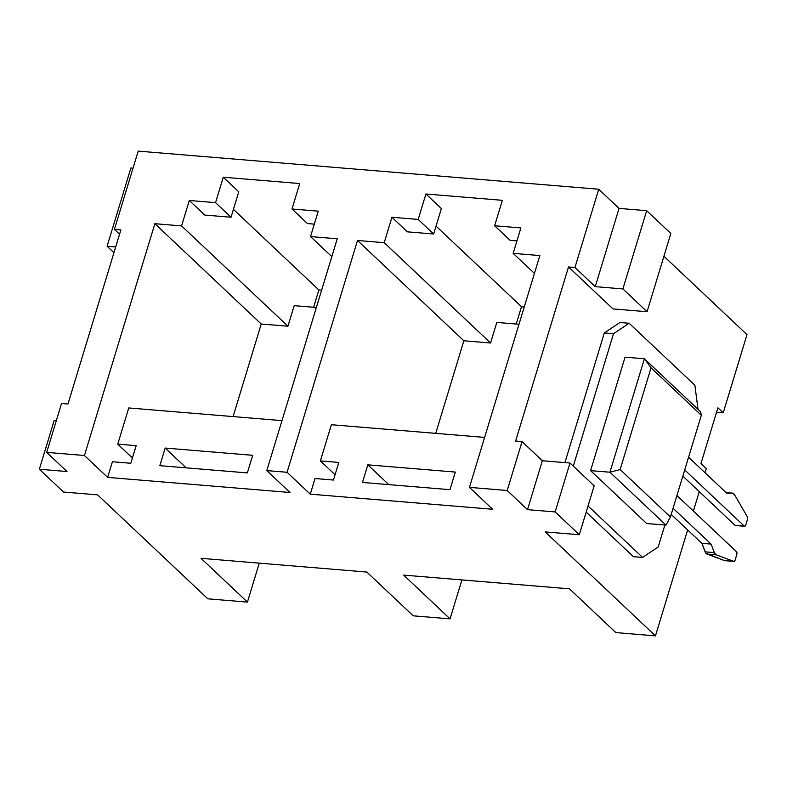 <?xml version="1.0" encoding="UTF-8"?>
<svg xmlns="http://www.w3.org/2000/svg" width="787" height="787" viewBox="0 0 787 787"><rect width="100%" height="100%" fill="white"/><g stroke="black" fill="none" stroke-linecap="round" stroke-linejoin="round"><path stroke-width="1.18" d="M700.961 463.573L717.901 407.823L723.223 412.841L716.544 412.29L723.223 412.841L746.991 334.623L723.223 412.841L717.901 407.823L700.961 463.573L706.283 468.59L705.024 472.741L706.283 468.59L700.961 463.573M407.41 231.84L391.936 217.251L418.182 219.425L433.657 234.014L407.41 231.84L391.936 217.251L384.213 242.681L357.495 240.468L287.068 472.279L266.803 470.596L290.01 492.485L107.642 477.394L84.435 455.506L46.679 452.377L66.984 471.531L39.35 469.239L54.205 420.337L56.359 420.514L54.205 420.337L39.35 469.239L63.521 492.042L97.598 494.866L207.827 598.818L97.598 494.866L63.521 492.042L39.35 469.239L66.984 471.531L46.679 452.377L61.534 403.475L67.977 404.006L120.873 229.912L114.43 229.371L138.207 151.124L598.73 189.244L619.035 208.398L646.668 210.68L670.839 233.483L647.062 311.731L612.984 308.907L568.509 266.96L515.613 441.054L522.056 441.596L507.202 490.498L469.436 487.369L492.642 509.258L310.275 494.167L287.068 472.279L266.803 470.596L337.239 238.795L310.521 236.582L318.253 211.152L291.997 208.978L307.471 223.567L291.997 208.978L318.253 211.152L310.521 236.582L331.809 256.651L310.521 236.582L337.239 238.795L266.803 470.596L290.01 492.485L107.642 477.394L84.435 455.506L46.679 452.377L61.534 403.475L67.977 404.006L120.873 229.912L114.43 229.371L138.207 151.124L598.73 189.244L574.953 267.491L568.509 266.96L515.613 441.054L522.056 441.596L542.361 460.739L527.506 509.651L555.14 511.934L569.995 463.031L542.361 460.739L569.995 463.031L594.165 485.825L579.311 534.737L555.14 511.934L527.506 509.651L507.202 490.498L469.436 487.369L539.862 255.568L513.154 253.355L520.886 227.925L494.63 225.751L510.104 240.34L494.63 225.751L520.886 227.925L513.154 253.355L534.442 273.423L513.154 253.355L539.862 255.568L469.436 487.369L492.642 509.258L310.275 494.167L287.068 472.279L357.495 240.468L463.858 340.781L435.732 433.362L463.858 340.781L357.495 240.468L384.213 242.681L490.567 342.994L463.858 340.781L490.567 342.994L384.213 242.681L391.936 217.251L418.182 219.425L425.915 193.995L441.379 208.585L433.657 234.014L418.182 219.425L425.915 193.995L502.362 200.321L494.63 225.751L502.362 200.321L425.915 193.995L441.379 208.585L433.657 234.014L407.41 231.84M516.941 240.911L510.104 240.34L516.941 240.911M461.9 579.921L450.066 618.867L413.224 615.818L450.066 618.867L403.652 575.1L569.444 588.824L615.857 632.591L655.463 635.876L615.857 632.591L569.444 588.824L403.652 575.1L450.066 618.867L461.9 579.921M744.62 526.257A2.164 1.121 -85.3 0 1 744.207 526.06L745.063 526.129L745.771 525.018L747.493 519.361L747.335 516.774L734.438 494.58L732.412 493.124L726.578 493.075L688.566 457.227L726.578 493.075L732.412 493.124A6.493 3.374 -85.3 0 1 732.54 493.134A6.493 3.374 -85.3 0 1 734.438 494.58L747.335 516.774A2.164 1.121 -85.3 0 1 747.493 519.361L745.771 525.018A2.164 1.121 -85.3 0 1 744.62 526.257L735.412 525.5A2.164 1.121 94.7 0 1 734.999 525.293L744.207 526.06L734.999 525.293L699.289 491.619L693.386 511.058L699.289 491.619L682.831 476.105L734.999 525.293L735.855 525.372M724.571 560.629L705.919 553.261L701.866 543.335L687.651 529.926L655.463 635.876L687.651 529.926L671.193 514.413L701.866 543.335L711.074 544.092L673.062 508.254L711.074 544.092L701.866 543.335L705.122 551.854L714.34 552.622L711.074 544.092L714.34 552.622L705.122 551.854A6.493 3.374 94.7 0 0 706.942 554.028L716.15 554.796A6.493 3.374 -85.3 0 1 714.34 552.622L716.15 554.796L706.942 554.028L724.571 560.629L733.779 561.387L716.15 554.796L733.779 561.387L724.571 560.629A2.164 1.121 94.7 0 0 724.729 560.659A2.164 1.121 94.7 0 0 724.896 560.649M484.615 437.405L331.376 424.714L320.378 460.907L335.055 474.748L320.378 460.907L338.803 462.431L333.452 480.04L315.026 478.516L310.275 494.167L315.026 478.516L333.452 480.04L338.803 462.431L320.378 460.907L331.376 424.714L484.615 437.405M204.777 215.067L189.303 200.478L215.549 202.653L231.024 217.242L204.777 215.067L189.303 200.478L181.581 225.908L154.872 223.695L84.435 455.506L154.872 223.695L261.225 324.008L233.1 416.589L261.225 324.008L154.872 223.695L181.581 225.908L287.944 326.221L261.225 324.008L287.944 326.221L181.581 225.908L189.303 200.478L215.549 202.653L223.282 177.223L238.756 191.812L231.024 217.242L215.549 202.653L223.282 177.223L299.729 183.548L291.997 208.978L299.729 183.548L223.282 177.223L238.756 191.812L231.024 217.242L204.777 215.067M314.308 224.138L307.471 223.567L314.308 224.138M259.267 563.148L247.433 602.104L207.827 598.818L247.433 602.104L201.019 558.327L366.811 572.051L413.224 615.818L366.811 572.051L201.019 558.327L247.433 602.104L259.267 563.148M746.991 334.623L663.913 256.267L746.991 334.623M545.234 531.914L655.463 635.876L545.234 531.914L579.311 534.737L545.234 531.914M633.378 556.655L586.177 512.14L633.378 556.655L642.586 557.422L633.378 556.655M564.918 462.608L604.318 332.94L619.93 322.503L629.138 323.26L694.891 385.276L698.01 409.329L694.891 385.276L629.138 323.26L619.93 322.503L604.318 332.94L613.526 333.708L629.138 323.26L613.526 333.708L604.318 332.94L564.918 462.608M281.992 420.632L128.743 407.951L117.745 444.134L132.423 457.985L117.745 444.134L136.171 445.658L130.819 463.268L112.403 461.743L107.642 477.394L112.403 461.743L130.819 463.268L136.171 445.658L117.745 444.134L128.743 407.951L281.992 420.632M130.878 167.995L133.023 168.172L130.878 167.995L107.101 246.242L115.699 246.951L107.101 246.242L130.878 167.995M113.958 252.696L107.101 246.242L113.958 252.696M119.565 234.221L114.43 229.371L119.565 234.221M233.414 209.362L318.863 289.95L313.6 307.264L318.863 289.95L233.414 209.362M294.19 305.651L287.944 326.221L294.19 305.651L316.364 307.491L294.19 305.651M321.627 290.177L318.863 289.95L321.627 290.177M159.83 465.668L165.181 448.059L252.686 455.309L247.334 472.908L159.83 465.668L165.181 448.059L186.165 467.852L165.181 448.059L252.686 455.309L247.334 472.908L159.83 465.668M619.035 208.398L595.257 286.645L622.891 288.927L646.668 210.68L619.035 208.398L598.73 189.244L574.953 267.491L568.509 266.96L612.984 308.907L647.062 311.731L622.891 288.927L595.257 286.645L574.953 267.491L595.257 286.645L619.035 208.398M647.062 311.731L670.839 233.483L646.668 210.68L622.891 288.927L647.062 311.731M569.995 463.031L555.14 511.934L579.311 534.737L594.165 485.825L569.995 463.031M527.506 509.651L507.202 490.498L522.056 441.596L542.361 460.739L527.506 509.651M658.198 546.975L642.586 557.422L588.046 505.982L642.586 557.422L658.198 546.975L664.867 525.018L658.198 546.975M735.088 560.177A2.164 1.121 -85.3 0 1 733.937 561.426A2.164 1.121 -85.3 0 1 733.779 561.387L735.088 560.177L736.809 554.52L735.088 560.177M736.435 551.657A2.164 1.121 -85.3 0 1 736.809 554.52L736.435 551.657L676.928 495.535L736.435 551.657M744.207 526.06L684.71 469.937L744.207 526.06M573.29 466.14L613.526 333.708L573.29 466.14M646.668 523.512L590.584 470.626L625.055 357.17L644.396 358.764L609.925 472.23L620.136 469.554L651.046 367.824L701.325 415.251L670.416 516.97L620.136 469.554L651.046 367.824L644.396 358.764L651.046 367.824L701.325 415.251L670.416 516.97L620.136 469.554L609.925 472.23L666.009 525.116L670.416 516.97L666.009 525.116L646.668 523.512L666.009 525.116L609.925 472.23L590.584 470.626L646.668 523.512M700.479 411.66L701.325 415.251L700.479 411.66L644.396 358.764L700.479 411.66M625.055 357.17L590.584 470.626L609.925 472.23L644.396 358.764L625.055 357.17M436.047 226.135L521.496 306.723L516.233 324.037L521.496 306.723L436.047 226.135M496.823 322.424L490.567 342.994L496.823 322.424L518.997 324.264L496.823 322.424M524.25 306.95L521.496 306.723L524.25 306.95M362.463 482.441L367.814 464.832L455.309 472.072L449.967 489.681L362.463 482.441L367.814 464.832L388.788 484.615L367.814 464.832L455.309 472.072L449.967 489.681L362.463 482.441M733.937 561.426L724.729 560.659M732.52 493.134L726.076 492.603"/></g></svg>
